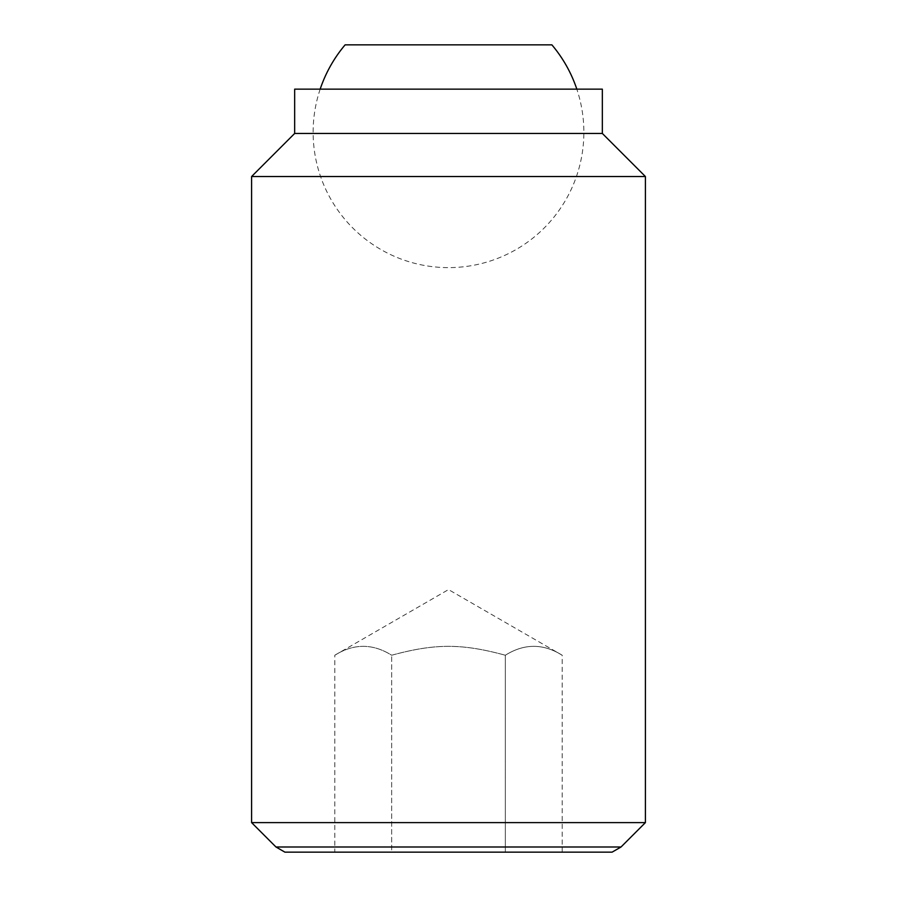 <?xml version="1.0" encoding="UTF-8"?>
<svg xmlns="http://www.w3.org/2000/svg" width="897" height="897" viewBox="0 0 897 897"><rect width="100%" height="100%" fill="white"/><g stroke="black" fill="none" stroke-linecap="round" stroke-linejoin="round"><path stroke-width="0.67" stroke-dasharray="4.49 3.36" d="M320.173 89.151A135.369 135.369 0 0 0 448.5 267.62A135.369 135.369 0 0 0 576.827 89.151M551.879 44.85L345.121 44.85M562.184 852.15L562.184 655.236C543.234 643.384 524.285 643.384 505.336 655.236L505.336 852.15L391.664 852.15L562.184 852.15L505.336 852.15L505.336 655.236C524.285 643.384 543.234 643.384 562.184 655.236L448.5 589.598L334.816 655.236C353.766 643.384 372.715 643.384 391.664 655.236C435.123 643.384 461.877 643.384 505.336 655.236C461.877 643.384 435.123 643.384 391.664 655.236C372.715 643.384 353.766 643.384 334.816 655.236L334.816 852.15L391.664 852.15L391.664 655.236L391.664 852.15L334.816 852.15M251.597 822.616L645.403 822.616M621.027 846.992L275.973 846.992M251.597 176.53L645.403 176.53M294.665 133.451L602.336 133.451M294.665 89.151L602.336 89.151M284.91 852.15L612.09 852.15"/><path stroke-width="1.35" d="M576.827 89.151A135.369 135.369 0 0 0 551.879 44.85L345.121 44.85A135.369 135.369 0 0 0 320.173 89.151M251.597 822.616L275.973 846.992L621.027 846.992L645.403 822.616L645.403 176.53L602.336 133.451L602.336 89.151L294.665 89.151L294.665 133.451L251.597 176.53L251.597 822.616L645.403 822.616M621.027 846.992L612.09 852.15L284.91 852.15L275.973 846.992M602.336 133.451L294.665 133.451M645.403 176.53L251.597 176.53"/></g></svg>
